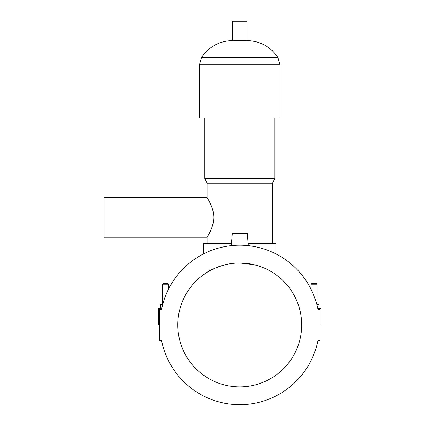 <?xml version="1.0" encoding="UTF-8"?>
<svg xmlns="http://www.w3.org/2000/svg" width="425" height="425" viewBox="0 0 425 425"><rect width="100%" height="100%" fill="white"/><g stroke="black" fill="none" stroke-linecap="round" stroke-linejoin="round"><path stroke-width="0.64" d="M162.462 304.513L162.462 284.208L163.057 283.613L167.811 283.613L168.406 284.208L168.406 289.34A79.735 79.735 0 0 1 203.485 253.938L203.485 243.679L231.407 243.679M248.088 243.679L276.016 243.679L276.016 253.938A79.735 79.735 0 0 1 311.089 289.34L311.089 284.208L317.034 284.208L317.034 304.513M317.964 340.43A79.735 79.735 0 0 1 161.532 340.43A79.735 79.735 0 0 0 317.964 340.43L320.009 340.43L320.009 324.998L301.676 324.998A61.928 61.928 0 0 1 239.748 386.872A61.928 61.928 0 0 1 177.82 324.998L159.492 324.998L159.492 340.43L161.532 340.43M159.492 324.897L177.82 324.897A61.928 61.928 0 0 1 239.748 263.017A61.928 61.928 0 0 1 301.676 324.897L320.009 324.897L320.009 309.464L317.964 309.464A79.735 79.735 0 0 0 161.532 309.464L159.492 309.464L159.492 324.897L158.498 324.897L158.498 308.476L161.734 308.476L160.48 308.476L160.48 304.513L162.679 304.513M161.532 309.464L159.492 309.464M316.816 304.513L319.016 304.513L319.016 308.476L317.762 308.476L320.503 308.476A0.494 0.494 0 0 1 320.997 308.97L320.997 324.897L320.009 324.897M320.009 309.464L317.964 309.464M231.232 245.671L232.316 233.293L247.18 233.293L248.264 245.671M168.406 284.208L162.462 284.208M317.034 284.208L316.439 283.613L311.684 283.613L311.089 284.208M207.108 197.62L104.003 197.62L104.003 237.256L207.108 237.256C206.821 237.309 213.717 228.22 213.812 217.441C213.717 206.662 206.821 197.567 207.108 197.62L207.108 183.233L272.388 183.233L274.805 178.399L274.805 117.959M206.311 272.818C210.189 269.912 216.654 267.182 225.707 264.632C216.654 267.182 210.189 269.912 206.311 272.818M239.748 263.017L253.789 264.632C262.841 267.182 269.307 269.912 273.185 272.818C269.307 269.912 262.841 267.182 253.789 264.632C244.428 262.485 235.067 262.485 225.707 264.632M207.108 183.233L204.691 178.399L274.805 178.399M280.043 64.77L199.452 64.77L199.452 117.959L280.043 117.959L280.043 64.77L277.923 57.513C270.491 46.617 260.185 40.975 246.999 40.593L246.999 21.25L232.496 21.25L232.496 40.593L246.999 40.593M199.452 64.77L201.577 57.513L277.923 57.513M272.388 243.679L272.388 183.233M207.108 243.679L207.108 237.256M204.691 178.399L204.691 117.959M201.577 57.513C209.004 46.617 219.311 40.975 232.496 40.593"/></g></svg>
